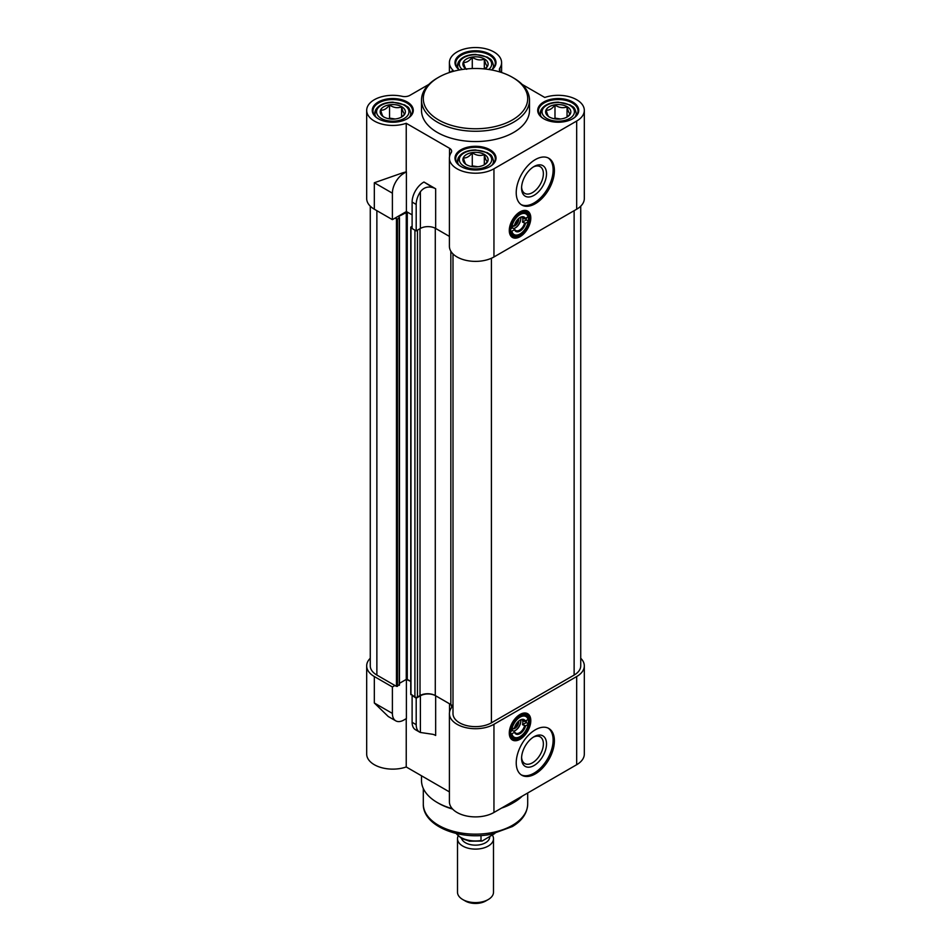<?xml version="1.0" encoding="UTF-8"?>
<svg xmlns="http://www.w3.org/2000/svg" width="951" height="951" viewBox="0 0 951 951"><rect width="100%" height="100%" fill="white"/><g stroke="black" fill="none" stroke-linecap="round" stroke-linejoin="round"><path stroke-width="1.43" d="M449.407 791.898L406.232 766.97A26.093 15.073 180 0 1 379.925 767.172A26.093 15.073 180 0 1 366.682 754.06L366.682 665.878A26.093 15.073 0 0 0 374.325 676.541L392.394 686.967L392.394 713.416L374.325 702.991L374.325 676.541M406.232 766.97L406.232 718.659M406.398 679.347L406.398 718.564L403.842 720.038A16.203 9.355 -60 0 1 395.747 720.834L388.281 716.531L374.325 702.991M370.272 658.247A26.093 15.073 0 0 0 366.682 665.878M580.728 658.247A26.093 15.073 180 0 1 584.318 665.878L584.318 754.06A26.093 15.073 180 0 1 576.675 764.711L493.949 812.475L493.949 724.293A26.093 15.073 0 0 1 465.514 727.563A26.093 15.073 0 0 1 449.407 713.642A26.093 15.073 0 0 1 451.154 708.222A7.204 4.161 0 0 0 451.63 706.724A7.204 4.161 0 0 0 449.526 703.788L449.526 712.192M449.407 713.642L449.407 801.812A26.093 15.073 0 0 0 465.514 815.744A26.093 15.073 0 0 0 493.949 812.475M412.496 695.645L416.193 698.212L420.39 695.787A10.794 6.229 0 0 1 435.665 695.787L435.665 735.468A10.794 6.229 180 0 0 432.895 734.315L420.39 732.472A16.203 9.355 -60 0 1 419.546 732.08A16.203 9.355 -60 0 1 416.193 724.662L412.116 722.308A16.203 9.355 120 0 0 415.48 729.726L419.546 732.08M412.116 695.859L412.116 722.308M416.193 698.212L416.193 724.662M395.747 720.834A16.203 9.355 -60 0 1 392.394 713.416M406.398 678.883L410.761 681.415L406.267 679.406L399.479 683.317M435.665 695.787L449.526 703.788M392.394 686.967L394.938 685.505M519.65 714.688A14.134 8.155 -60 0 1 526.343 714.189A14.134 8.155 -60 0 1 527.448 715.069M513.528 739.177A14.134 8.155 -60 0 1 512.22 738.665A14.134 8.155 -60 0 1 509.296 732.627M509.284 733.078A15.204 8.785 120 0 0 520.042 739.284A15.204 8.785 120 0 0 530.801 720.656A15.204 8.785 120 0 0 520.042 714.451A15.204 8.785 120 0 0 509.284 733.078M584.318 665.878A26.093 15.073 180 0 1 576.675 676.541L493.949 724.293M516.227 762.868A26.997 15.585 -60 0 1 528.007 735.705A26.997 15.585 -60 0 1 548.81 728.466A26.997 15.585 -60 0 1 548.81 759.647A26.997 15.585 -60 0 1 521.814 775.231A26.997 15.585 -60 0 1 516.227 762.868M521.576 758.316A17.641 10.188 -60 0 1 534.046 736.716A17.641 10.188 -60 0 1 546.516 743.92A17.641 10.188 -60 0 1 534.046 765.519A17.641 10.188 -60 0 1 521.576 758.316M521.6 757.365A15.418 8.904 120 0 0 524.762 763.558A15.418 8.904 120 0 0 540.18 754.666A15.418 8.904 120 0 0 540.18 736.859A15.418 8.904 120 0 0 533.238 737.215M521.196 774.839A26.997 15.585 120 0 0 547.538 758.91A26.997 15.585 120 0 0 548.168 728.133M452.236 808.635A53.993 31.169 180 0 1 437.317 802.549L438.589 803.286A52.198 30.135 0 0 0 452.617 809.063M501.522 808.1A52.198 30.135 0 0 0 512.411 803.286L513.683 802.549A53.993 31.169 180 0 1 502.627 807.458M522.182 796.177A53.993 31.169 180 0 1 513.683 802.549M437.317 802.549A53.993 31.169 180 0 1 421.507 780.509L421.507 775.79M519.781 720.264A7.56 4.363 -60 0 1 523.312 720.026A7.56 4.363 -60 0 1 524.524 721.488L528.233 719.348A12.601 7.275 120 0 0 525.832 715.663A12.601 7.275 120 0 0 519.781 716.151A12.601 7.275 -60 0 1 525.832 715.663A12.601 7.275 -60 0 1 528.233 723.759L528.221 724.353A11.876 6.859 -60 0 1 520.042 736.573A11.876 6.859 -60 0 1 511.864 733.792L510.83 733.803A12.601 7.275 120 0 0 513.231 737.489A12.601 7.275 -60 0 1 510.628 732.008M519.793 736.704A12.601 7.275 -60 0 1 513.231 737.489A12.601 7.275 120 0 0 519.531 736.859A12.601 7.275 120 0 0 519.793 736.704M510.628 732.306A13.314 7.691 120 0 0 520.042 737.738A13.314 7.691 120 0 0 529.457 721.429A13.314 7.691 120 0 0 520.042 715.996A13.314 7.691 120 0 0 510.628 732.306M520.042 715.485A13.944 8.048 120 0 0 510.937 727.777A13.944 8.048 120 0 0 513.065 738.951A13.944 8.048 120 0 0 527.02 730.891A13.944 8.048 120 0 0 527.02 714.783A13.944 8.048 120 0 0 520.042 715.485M525.582 721.464A8.274 4.779 120 0 0 520.042 720.109A8.274 4.779 120 0 0 514.515 727.86L511.864 729.381A11.876 6.859 -60 0 1 520.042 717.173A11.876 6.859 -60 0 1 528.221 719.943M524.524 725.898A7.56 4.363 -60 0 1 515.751 733.126A7.56 4.363 -60 0 1 514.539 731.664L514.515 732.27A8.274 4.779 120 0 0 520.042 733.625A8.274 4.779 120 0 0 525.582 725.875L522.491 724.721A7.56 4.363 120 0 0 522.491 720.311L524.524 721.488M513.552 731.093A7.56 4.363 120 0 0 515.466 730.392A7.56 4.363 120 0 0 520.459 723.545A7.56 4.363 120 0 0 520.803 721.143A7.56 4.363 120 0 0 520.684 719.883M512.197 729.203A7.56 4.363 120 0 0 512.506 730.487L514.539 731.664M510.651 731.557L512.506 730.487M514.515 732.27L511.864 733.792M520.803 720.858A8.274 4.779 -60 0 1 515.216 730.534M526.39 721.001A12.601 7.275 -60 0 1 526.2 722.582L528.233 723.759M510.83 729.393L511.864 729.381M522.491 724.721L526.2 722.582M528.221 724.353L525.582 725.875M518.723 721.048A5.397 3.115 -60 0 1 517.118 726.302A5.397 3.115 -60 0 1 513.041 728.846A5.397 3.115 -60 0 1 512.839 728.823M518.236 721.476L516.643 726.457L514.764 727.016M516.643 726.457L515.287 725.672M406.398 171.881L406.398 211.562L392.394 219.645L392.394 193.184A16.203 9.355 -60 0 1 403.842 173.355L402.855 172.773A26.093 15.073 0 0 0 406.232 171.786L403.842 173.355M392.394 193.184L374.325 182.758L402.855 172.773M423.575 182.235A16.203 9.355 120 0 0 412.116 202.076L416.193 204.429A16.203 9.355 -60 0 1 420.39 191.769C423.694 187.525 427.867 186.146 432.895 187.62L423.956 182.021L435.665 188.785A10.794 6.229 0 0 0 432.895 187.62M420.39 191.769L420.39 228.454L416.193 230.879L412.116 228.537L412.116 202.076M420.39 228.454A10.794 6.229 180 0 1 435.665 228.454L435.665 188.785M499.846 71.028L499.846 68.032A7.204 4.161 0 0 0 499.37 69.53A7.204 4.161 0 0 0 501.474 72.466L501.522 72.502M499.846 68.032A26.093 15.073 0 0 0 501.593 62.623A26.093 15.073 0 0 0 475.5 47.55A26.093 15.073 0 0 0 449.407 62.623A26.093 15.073 0 0 0 453.14 70.386L449.478 72.502M406.232 171.786L406.232 123.285A26.093 15.073 0 0 1 379.925 123.499A26.093 15.073 0 0 1 366.682 110.375A26.093 15.073 0 0 1 402.166 96.324A7.204 4.161 0 0 0 409.845 95.385L428.818 84.425M392.394 219.645L374.325 209.208A26.093 15.073 180 0 1 366.682 198.557L366.682 110.375M522.182 84.425L544.768 97.466A26.093 15.073 180 0 1 571.075 97.264A26.093 15.073 180 0 1 584.318 110.375A26.093 15.073 180 0 1 576.675 121.039L493.949 168.791A26.093 15.073 0 0 1 465.514 172.06A26.093 15.073 0 0 1 449.407 158.139L449.407 246.309A26.093 15.073 0 0 0 465.514 260.229A26.093 15.073 0 0 0 493.949 256.972L576.675 209.208A26.093 15.073 180 0 0 584.318 198.557L584.318 110.375M406.232 123.285L449.526 148.285L449.526 156.689M449.407 158.139A26.093 15.073 0 0 1 451.154 152.719A7.204 4.161 0 0 0 451.63 151.221A7.204 4.161 0 0 0 449.526 148.285M529.493 100.093L529.493 110.375A53.993 31.169 180 0 1 496.16 139.179A53.993 31.169 180 0 1 437.317 132.427A53.993 31.169 180 0 1 421.507 110.375L421.507 100.093A53.993 31.169 0 0 0 437.317 122.132A53.993 31.169 0 0 0 496.16 128.896A53.993 31.169 0 0 0 529.493 100.093A53.993 31.169 0 0 0 513.683 78.053L512.411 77.316A52.198 30.135 180 0 1 512.411 119.933A52.198 30.135 180 0 1 438.589 119.933A52.198 30.135 180 0 1 438.589 77.316A52.198 30.135 180 0 1 512.411 77.316M407.29 102.007A20.518 11.852 0 0 0 378.272 102.007A20.518 11.852 0 0 0 378.26 118.756A20.518 11.852 0 0 0 407.29 118.756A20.518 11.852 0 0 0 407.29 102.007M543.71 118.756A20.518 11.852 0 0 0 572.74 118.756A20.518 11.852 0 0 0 572.728 102.007A20.518 11.852 0 0 0 543.71 102.007A20.518 11.852 0 0 0 543.71 118.756L543.71 118.756M460.997 149.759A20.518 11.852 0 0 0 460.985 166.52A20.518 11.852 0 0 0 490.015 166.52A20.518 11.852 0 0 0 490.003 149.759A20.518 11.852 0 0 0 460.997 149.759M491.608 69.958A20.518 11.852 0 0 0 489.432 53.922A20.518 11.852 0 0 0 461.568 53.922A20.518 11.852 0 0 0 459.392 69.958M416.193 230.879L416.193 204.429M452.997 706.331A10.794 6.229 0 0 0 450.845 704.548L435.285 695.561L435.285 228.252L449.407 236.395L435.665 228.454M407.29 679.406L407.29 212.073L412.116 214.867L406.398 211.562M513.528 236.585A14.134 8.155 -60 0 1 512.22 236.062A14.134 8.155 -60 0 1 509.296 230.023M519.65 212.085A14.134 8.155 -60 0 1 526.343 211.597A14.134 8.155 -60 0 1 527.448 212.477M530.801 218.064A15.204 8.785 120 0 0 520.042 211.847A15.204 8.785 120 0 0 509.284 230.475A15.204 8.785 120 0 0 520.042 236.692A15.204 8.785 120 0 0 530.801 218.064M554.409 170.633A26.997 15.585 -60 0 1 542.617 197.796A26.997 15.585 -60 0 1 521.814 205.036A26.997 15.585 -60 0 1 521.814 173.855A26.997 15.585 -60 0 1 548.81 158.27A26.997 15.585 -60 0 1 554.409 170.633M546.516 173.712A17.641 10.188 -60 0 1 534.046 195.324A17.641 10.188 -60 0 1 521.576 188.12A17.641 10.188 -60 0 1 534.046 166.52A17.641 10.188 -60 0 1 546.516 173.712M521.6 187.169A15.418 8.904 120 0 0 524.762 193.362A15.418 8.904 120 0 0 536.649 189.237A15.418 8.904 120 0 0 543.378 173.712A15.418 8.904 120 0 0 540.18 166.663A15.418 8.904 120 0 0 533.238 167.019M521.196 204.643A26.997 15.585 120 0 0 541.761 196.619A26.997 15.585 120 0 0 553.137 169.896A26.997 15.585 120 0 0 548.168 157.925M438.589 77.316L437.317 78.053A53.993 31.169 0 0 0 421.507 100.093M459.499 69.934A19.793 11.436 180 0 1 455.707 63.206A19.793 11.436 180 0 1 475.5 51.77A19.793 11.436 180 0 1 495.293 63.206A19.793 11.436 180 0 1 491.501 69.934M378.522 118.899A19.793 11.436 180 0 1 372.982 110.97A19.793 11.436 180 0 1 385.203 100.402A19.793 11.436 180 0 1 406.778 102.886A19.793 11.436 180 0 1 412.568 110.97A19.793 11.436 180 0 1 407.028 118.899M461.247 166.663A19.793 11.436 180 0 1 455.707 158.722A19.793 11.436 180 0 1 461.497 150.65A19.793 11.436 180 0 1 483.072 148.166A19.793 11.436 180 0 1 495.293 158.722A19.793 11.436 180 0 1 489.753 166.663M543.972 118.899A19.793 11.436 180 0 1 538.432 110.97A19.793 11.436 180 0 1 558.225 99.534A19.793 11.436 180 0 1 578.018 110.97A19.793 11.436 180 0 1 572.478 118.899M519.781 217.672A7.56 4.363 -60 0 1 523.312 217.434A7.56 4.363 -60 0 1 524.524 218.885L528.233 216.745A12.601 7.275 120 0 0 525.832 213.06A12.601 7.275 120 0 0 519.781 213.547A12.601 7.275 -60 0 1 525.832 213.06A12.601 7.275 -60 0 1 528.233 221.155L528.221 221.749A11.876 6.859 -60 0 1 520.042 233.97A11.876 6.859 -60 0 1 511.864 231.2L510.83 231.2A12.601 7.275 120 0 0 513.231 234.885A12.601 7.275 -60 0 1 510.628 229.405M519.793 234.112A12.601 7.275 -60 0 1 513.231 234.885A12.601 7.275 120 0 0 519.531 234.267A12.601 7.275 120 0 0 519.793 234.112M510.628 229.702A13.314 7.691 120 0 0 520.042 235.147A13.314 7.691 120 0 0 529.457 218.837A13.314 7.691 120 0 0 520.042 213.393A13.314 7.691 120 0 0 510.628 229.702M520.042 212.881A13.944 8.048 120 0 0 510.937 225.173A13.944 8.048 120 0 0 513.065 236.347A13.944 8.048 120 0 0 527.02 228.299A13.944 8.048 120 0 0 527.02 212.192A13.944 8.048 120 0 0 520.042 212.881M525.582 218.873A8.274 4.779 120 0 0 520.042 217.506A8.274 4.779 120 0 0 514.515 225.256L511.864 226.79A11.876 6.859 -60 0 1 520.042 214.569A11.876 6.859 -60 0 1 528.221 217.339M524.524 223.295A7.56 4.363 -60 0 1 515.751 230.522A7.56 4.363 -60 0 1 514.539 229.06L514.515 229.666A8.274 4.779 120 0 0 520.042 231.034A8.274 4.779 120 0 0 525.582 223.283L522.491 222.118A7.56 4.363 120 0 0 522.491 217.72L524.524 218.885M512.197 226.6A7.56 4.363 120 0 0 512.506 227.883L514.539 229.06M513.552 228.49A7.56 4.363 120 0 0 515.466 227.8A7.56 4.363 120 0 0 520.803 218.54A7.56 4.363 120 0 0 520.684 217.28M510.651 228.965L512.506 227.883M514.515 229.666L511.864 231.2M520.803 218.254A8.274 4.779 -60 0 1 515.216 227.931M526.39 218.409A12.601 7.275 -60 0 1 526.2 219.978L528.233 221.155M510.83 226.802L511.864 226.79M522.491 222.118L526.2 219.978M528.221 221.749L525.582 223.283M518.723 218.445A5.397 3.115 -60 0 1 517.118 223.711A5.397 3.115 -60 0 1 513.041 226.255A5.397 3.115 -60 0 1 512.839 226.219M518.236 218.885L516.643 223.865L514.764 224.412M516.643 223.865L515.287 223.081M473.123 166.758A10.794 6.229 180 0 1 477.877 166.758M484.772 164.535L487.542 161.599C486.472 161.385 485.39 159.067 484.321 154.644L484.321 164.808M484.321 154.644C480.303 156.13 476.285 155.512 472.278 152.778C469.33 156.582 466.394 158.282 463.458 157.866C464.528 162.3 465.61 164.618 466.679 164.82M472.278 152.778L472.278 165.878L471.268 166.461M477.889 166.746L472.278 165.878M487.673 161.492A12.601 7.275 180 0 1 485.438 164.083A12.601 7.275 180 0 1 465.562 164.083A12.601 7.275 180 0 1 472.992 152.481A12.601 7.275 180 0 1 487.673 161.492M390.397 118.994A10.794 6.229 180 0 1 395.152 118.994L389.553 118.126L388.543 118.697M402.047 116.771L404.817 113.835C403.747 113.633 402.665 111.315 401.595 106.881L401.595 117.044M401.595 106.881C397.577 108.366 393.559 107.748 389.553 105.014C386.605 108.83 383.669 110.518 380.733 110.102C381.803 114.536 382.884 116.854 383.954 117.056M389.553 105.014L389.553 118.126M404.948 113.728A12.601 7.275 180 0 1 402.713 116.319A12.601 7.275 180 0 1 382.837 116.319A12.601 7.275 180 0 1 390.267 104.717A12.601 7.275 180 0 1 404.948 113.728M555.848 118.994A10.794 6.229 180 0 1 560.603 118.994L554.992 118.126L553.993 118.697M567.497 116.771L570.267 113.835C569.197 113.633 568.116 111.315 567.046 106.881L567.046 117.044M567.046 106.881C563.028 108.366 559.01 107.748 554.992 105.014C552.055 108.83 549.119 110.518 546.183 110.102C547.253 114.536 548.335 116.854 549.405 117.056M554.992 105.014L554.992 118.126M570.398 113.728A12.601 7.275 180 0 1 568.163 116.319A12.601 7.275 180 0 1 548.287 116.319A12.601 7.275 180 0 1 555.717 104.717A12.601 7.275 180 0 1 570.398 113.728M466.168 68.971A12.601 7.275 180 0 1 465.562 68.555A12.601 7.275 180 0 1 472.992 56.953A12.601 7.275 180 0 1 487.673 65.976A12.601 7.275 180 0 1 485.438 68.555A12.601 7.275 180 0 1 484.832 68.971L487.542 66.071C486.472 65.869 485.39 63.551 484.321 59.117L484.321 68.924M484.321 59.117C480.303 60.614 476.285 59.984 472.278 57.25C469.33 61.066 466.394 62.766 463.458 62.35C464.528 66.772 465.61 69.09 466.679 69.304M472.278 57.25L472.278 68.543M580.728 206.189L580.728 665.878A22.503 12.993 180 0 1 574.131 675.067L491.405 722.831A22.503 12.993 180 0 1 466.893 725.649A22.503 12.993 180 0 1 452.997 713.642L452.997 253.953M435.285 695.561A10.794 6.229 0 0 0 420.009 695.561L417.465 697.035A1.795 1.034 180 0 1 414.921 697.035L410.975 694.171M399.265 684.768L396.46 686.384L376.869 675.067A22.503 12.993 180 0 1 370.272 665.878L370.272 206.189M407.29 212.073L398.624 216.483L399.479 217.731L397.482 219.051L394.938 218.171M412.116 228.097L410.761 227.134L412.116 226.183M494.841 833.468L482.098 841.064L481.004 840.529L481.004 835.501M462.768 899.551L465.312 901.013A14.396 8.309 0 0 0 485.688 901.013L488.232 899.551A17.998 10.39 180 0 1 462.768 899.551A17.998 10.39 180 0 1 457.502 892.193L457.502 838.723A17.998 10.39 180 0 1 458.132 836M492.523 835.347A17.998 10.39 180 0 1 493.498 838.723L493.498 892.193A17.998 10.39 180 0 1 488.232 899.551M493.498 838.723A17.998 10.39 180 0 1 475.5 849.112A17.998 10.39 180 0 1 457.502 838.723M461.52 838.437A14.217 8.214 0 0 0 476.784 845.118A14.217 8.214 0 0 0 489.717 836.963M420.39 695.787L420.39 732.472M576.675 676.541L576.675 764.711M527.698 804.023A52.198 30.135 180 0 1 475.5 834.158A52.198 30.135 180 0 1 423.302 804.023C422.624 826.027 459.999 840.791 491.465 834.193L512.387 826.55C522.23 820.606 527.33 813.093 527.698 804.023L527.698 792.991M374.325 182.758L374.325 209.208M576.675 121.039L576.675 209.208M493.949 256.972L493.949 168.791M458.12 158.389A17.998 10.39 0 0 0 457.502 161.076A17.998 10.39 0 0 0 458.644 164.725M492.356 164.725A17.998 10.39 0 0 0 493.498 161.076L493.498 163.489M459.856 157.188A16.203 9.355 180 0 1 486.96 152.992A16.203 9.355 180 0 1 479.696 168.648A16.203 9.355 180 0 1 459.856 157.188M375.395 110.625A17.998 10.39 0 0 0 374.777 113.312A17.998 10.39 0 0 0 375.918 116.961M409.631 116.961A17.998 10.39 0 0 0 410.773 113.312L410.773 115.725M377.131 109.424A16.203 9.355 180 0 1 404.234 105.24A16.203 9.355 180 0 1 396.971 120.884A16.203 9.355 180 0 1 377.131 109.424M540.846 110.625A17.998 10.39 0 0 0 540.227 113.312A17.998 10.39 0 0 0 541.369 116.961M575.082 116.961A17.998 10.39 0 0 0 576.223 113.312L576.223 115.725M542.581 109.424A16.203 9.355 180 0 1 569.685 105.24A16.203 9.355 180 0 1 562.421 120.884A16.203 9.355 180 0 1 542.581 109.424M458.12 62.873A17.998 10.39 0 0 0 457.502 65.56A17.998 10.39 0 0 0 458.644 69.197M492.356 69.197A17.998 10.39 0 0 0 493.498 65.56L493.498 67.973M462.257 69.471A16.203 9.355 180 0 1 459.856 61.672A16.203 9.355 180 0 1 482.371 55.622A16.203 9.355 180 0 1 488.743 69.471M491.405 722.831L491.405 258.256M450.845 704.548L450.845 251.254M420.009 695.561L420.009 228.68M417.465 697.035L417.465 230.154M414.921 697.035L414.921 230.154M410.975 694.753L410.975 227.432M406.267 679.406L406.267 212.073M399.265 685.35L399.265 218.029M397.482 686.384L397.482 219.051M396.46 686.384L396.46 219.051M376.869 675.067L376.869 210.682M574.131 675.067L574.131 210.682M481.004 840.529A20.696 11.947 180 0 1 456.325 833.504M423.302 788.486L423.302 804.023M511.186 737.857L513.065 738.951M525.13 713.702L527.02 714.783M449.407 62.623L449.407 72.526M501.593 62.623L501.593 72.526M511.186 235.266L513.065 236.347M525.13 211.098L527.02 212.192M493.498 161.076C491.596 153.23 490.038 155.132 487.506 152.707L475.595 149.925C467 150.127 461.211 152.778 458.216 157.902L457.502 163.489M410.773 113.312C408.871 105.466 407.313 107.38 404.781 104.955L392.87 102.161C384.275 102.363 378.486 105.026 375.49 110.138L374.777 115.725M576.223 113.312C574.321 105.466 572.764 107.38 570.231 104.955L558.32 102.161C549.726 102.363 543.936 105.026 540.941 110.138L540.227 115.725M493.498 65.56C491.596 57.702 490.038 59.616 487.506 57.191L475.595 54.409C467 54.599 461.211 57.262 458.216 62.374L457.502 67.973M410.761 694.468L410.761 227.134M399.479 685.065L399.479 217.731M482.098 841.064L469.544 841.195L461.485 838.413L456.064 833.445"/></g></svg>
